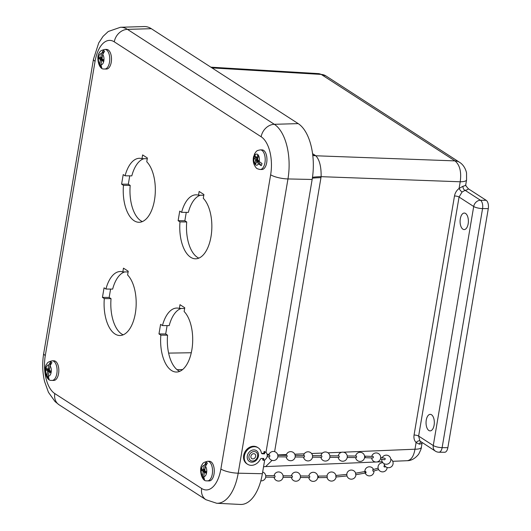 <?xml version="1.0" encoding="UTF-8"?>
<svg xmlns="http://www.w3.org/2000/svg" width="531" height="531" viewBox="0 0 531 531"><rect width="100%" height="100%" fill="white"/><g stroke="black" fill="none" stroke-linecap="round" stroke-linejoin="round"><path stroke-width="0.8" d="M414.061 435.028C413.609 438.108 414.286 440.611 416.105 442.535A3.332 1.932 134.9 0 1 419.961 441.062L418.627 436.077L459.056 197.034L462.083 192.01A3.332 0.876 53.1 0 1 459.083 188.452C456.614 190.39 455.08 192.899 454.49 195.979L414.061 435.028A3.332 0.87 -170.4 0 1 418.627 436.077L433.276 445.549L473.705 206.499A6.611 1.732 9.6 0 0 482.566 208.583L488.281 208.643A6.611 3.312 -89.4 0 0 486.204 200.32L480.489 200.267A6.611 3.312 90.6 0 1 482.566 208.583L442.131 447.633A6.611 3.312 90.6 0 1 438.925 452.213L444.646 452.266A6.611 3.312 -89.4 0 0 447.852 447.686L442.131 447.633A6.611 1.732 -170.4 0 1 433.276 445.549A6.611 5.449 -57.1 0 0 435.4 451.151A6.611 6.611 0 0 0 438.925 452.213M419.424 444.188A13.222 3.458 9.6 0 0 422.138 442.622L421.335 447.354A13.222 3.458 9.6 0 1 414.976 449.213L416.105 442.535L419.424 444.188A3.332 2.628 79.2 0 1 421.136 441.931M435.4 451.151L419.961 441.062M462.083 192.01L465.123 190.337A3.332 2.628 79.2 0 1 463.059 186.215L459.083 188.452L460.211 181.781A13.222 3.458 -170.4 0 0 466.57 179.923L466.57 179.923A13.222 3.458 -170.4 0 0 466.576 179.883M454.49 195.979A3.332 0.87 9.6 0 1 459.056 197.034L473.705 206.499A6.611 5.449 -57.1 0 1 480.489 200.267L465.123 190.337A16.554 4.328 9.6 0 0 468.369 188.79L465.939 185.883M431.517 414.751A8.264 4.142 90.6 0 1 434.265 423.917A8.264 4.142 90.6 0 1 430.103 430.88A8.264 4.142 90.6 0 1 426.041 422.576A8.264 4.142 90.6 0 1 430.263 414.353A8.264 4.142 90.6 0 1 431.517 414.751M465.561 213.449A8.264 4.142 90.6 0 1 468.315 222.615A8.264 4.142 90.6 0 1 464.154 229.571A8.264 4.142 90.6 0 1 460.092 221.274A8.264 4.142 90.6 0 1 464.313 213.05A8.264 4.142 90.6 0 1 465.561 213.449M468.369 188.79L486.204 200.32M488.281 208.643L447.852 447.686M343.398 452.186L414.976 449.213C413.729 456.302 411.16 460.131 407.257 460.702L392.708 461.306M459.813 162.466A13.222 10.905 122.9 0 0 459.647 162.36A13.222 10.905 122.9 0 0 455.001 160.893C459.826 164.942 461.565 171.905 460.211 181.781L321.122 176.67C321.295 166.734 319.529 159.771 315.839 155.775A39.659 32.935 -56.6 0 1 312.779 155.464M463.059 186.215A13.222 3.458 -170.4 0 0 465.767 184.655L466.57 179.923L466.543 173.199C466.683 173.405 465.501 166.037 459.647 162.36L325.868 75.893A13.222 10.905 122.9 0 0 321.222 74.426L455.001 160.893L315.839 155.775A83.453 20.357 11.4 0 0 315.394 155.483A39.659 32.71 -57.1 0 1 312.752 155.238M325.875 75.9L319.018 73.643L321.222 74.426L211.982 67.895M375.702 462.016L265.666 466.583L272.045 460.37M312.48 177.314A39.659 10.647 -171 0 1 321.122 176.67A84.004 67.762 121.3 0 1 320.956 177.693L274.62 451.649M268.394 455.193A39.659 10.102 -169.8 0 1 268.859 455.167M110.587 289.076L109.167 297.453L111.039 298.661A31.993 16.043 -89.4 0 0 123.192 334.829M124.778 271.918A31.993 16.043 -89.4 0 0 112.658 289.096L105.934 289.03A31.993 16.043 90.6 0 1 120.444 271.52A31.993 16.043 90.6 0 1 122.834 271.905L123.464 268.155L128.243 271.235L127.606 274.985A31.993 16.043 90.6 0 1 135.677 311.033A31.993 16.043 90.6 0 1 119.82 335.506A31.993 16.043 90.6 0 1 104.315 298.595L102.443 297.387L104.063 287.822L105.934 289.03M181.303 308.451A31.993 16.043 -89.4 0 0 169.183 325.629L162.453 325.563A31.993 16.043 90.6 0 1 176.969 308.053A31.993 16.043 90.6 0 1 179.359 308.438L179.989 304.688L184.761 307.768L184.131 311.518A31.993 16.043 90.6 0 1 192.195 347.566A31.993 16.043 90.6 0 1 176.345 372.039A31.993 16.043 90.6 0 1 160.84 335.127L158.968 333.919L160.588 324.355L162.453 325.563M167.106 325.609L165.692 333.986L167.564 335.194A31.993 16.043 -89.4 0 0 179.717 371.361M143.928 158.689A31.993 16.043 -89.4 0 0 131.807 175.867L125.084 175.801A31.993 16.043 90.6 0 1 139.6 158.291A31.993 16.043 90.6 0 1 141.983 158.669L142.62 154.919L147.392 158.006L146.755 161.756A31.993 16.043 90.6 0 1 154.826 197.804A31.993 16.043 90.6 0 1 138.969 222.277A31.993 16.043 90.6 0 1 123.464 185.359L121.592 184.151L123.212 174.593L125.084 175.801M129.737 175.847L128.323 184.217L130.195 185.425A31.993 16.043 -89.4 0 0 142.341 221.593M200.452 195.222A31.993 16.043 -89.4 0 0 188.332 212.4L181.609 212.334A31.993 16.043 90.6 0 1 196.125 194.824A31.993 16.043 90.6 0 1 198.508 195.202L199.145 191.452L203.917 194.538L203.28 198.289A31.993 16.043 90.6 0 1 211.351 234.337A31.993 16.043 90.6 0 1 195.494 258.803A31.993 16.043 90.6 0 1 179.989 221.892L178.117 220.684L179.737 211.119L181.609 212.334M186.262 212.38L184.841 220.75L186.713 221.958A31.993 16.043 -89.4 0 0 198.866 258.126M198.508 195.202L203.798 195.255M178.117 220.684L184.841 220.75M179.989 221.892L186.713 221.958M141.983 158.669L147.273 158.723M121.592 184.151L128.323 184.217M123.464 185.359L130.195 185.425M179.359 308.438L184.642 308.484M158.968 333.919L165.692 333.986M160.84 335.127L167.564 335.194M122.834 271.905L128.117 271.952M102.443 297.387L109.167 297.453M104.315 298.595L111.039 298.661M265.965 452.492L312.148 179.471A44.372 22.249 -89.4 0 0 298.21 123.623L151.322 28.687A44.372 22.249 -89.4 0 0 144.166 26.55L120.437 27.273A43.409 21.771 -89.4 0 1 127.44 29.364A13.222 10.905 122.9 0 0 114.278 41.836L261.159 136.766A30.201 15.147 90.6 0 1 270.644 174.779L220.876 469.026A13.222 3.458 9.6 0 0 238.193 473.194L287.961 178.94A13.222 3.458 -170.4 0 1 270.644 174.779M220.876 469.026A30.201 15.147 90.6 0 1 201.667 488.493A13.222 10.905 122.9 0 0 205.928 499.711L216.701 503.262L240.417 504.45A44.372 22.249 -89.4 0 0 262.374 473.718L264.723 459.826M49.051 371.999L49.748 370.751L51.003 371.561M49.509 368.826L48.122 368.813L48.766 365.009L50.677 361.823A8.881 4.454 90.6 0 1 51.932 362.633L50.02 365.826L49.376 369.622L49.575 370.419L51.036 371.361L50.777 372.875L49.224 371.899L48.918 372.337L48.275 376.14L49.104 379.353A8.881 4.454 90.6 0 1 47.85 378.543L47.02 375.324L47.664 371.527L49.396 371.547M48.294 369.808L49.748 370.751L47.465 370.731L46.005 369.788L48.294 369.808L48.387 369.257M47.465 370.731L47.664 371.527M46.005 369.788L46.257 368.275L47.81 369.251L48.122 368.813M50.677 361.823L49.562 368.421M48.965 371.946L47.85 378.543M52.277 360.801L54.016 360.821A9.81 4.918 90.6 0 1 58.835 370.678A9.81 4.918 90.6 0 1 53.823 380.435L52.084 380.422A9.81 4.918 -89.4 0 0 57.096 370.658A9.81 4.918 -89.4 0 0 52.277 360.801C48.859 361.611 47.106 362.607 47.02 363.788C43.21 366.974 45.752 381.205 51.328 380.362L52.084 380.422A9.81 4.918 -89.4 0 1 51.746 380.395M204.495 472.464L205.192 471.216L206.44 472.026M204.953 469.285L203.559 469.271L204.203 465.475L206.121 462.289A8.881 4.454 90.6 0 1 207.375 463.098L205.457 466.284L204.82 470.088L205.019 470.884L206.473 471.827L206.22 473.333L204.667 472.364L204.355 472.802L203.718 476.599L204.548 479.818A8.881 4.454 90.6 0 1 203.293 479.002L202.457 475.789L203.101 471.993L204.84 472.006M203.731 470.274L205.192 471.216L202.902 471.189L201.448 470.254L203.731 470.274L203.824 469.716M202.902 471.189L203.101 471.993M201.448 470.254L201.7 468.74L203.254 469.716L203.559 469.271M206.121 462.289L204.999 468.886M204.408 472.404L203.293 479.002M207.714 461.266L209.453 461.28A9.81 4.918 90.6 0 1 214.278 471.136A9.81 4.918 90.6 0 1 209.26 480.9L207.521 480.88A9.81 4.918 -89.4 0 0 212.539 471.123A9.81 4.918 -89.4 0 0 207.714 461.266C204.302 462.07 202.55 463.072 202.457 464.253C198.654 467.433 201.189 481.663 206.765 480.827L207.521 480.88A9.81 4.918 -89.4 0 1 207.19 480.86M257.502 157.873L256.858 159.718L257.402 159.957L255.663 159.944L254.86 163.362L255.816 163.369M258.239 160.236L258.026 160.847L257.402 159.957M255.736 160.82L258.026 160.847L257.82 161.444M254.774 153.638L254.78 155.51L256.599 157.86L257.747 155.045L258.398 155.935L257.595 159.353L259.234 161.597L261.989 163.495A8.881 4.454 90.6 0 1 261.232 165.685L258.478 163.787L256.831 161.543L258.464 161.557M255.663 159.944L254.017 157.7L253.645 156.406L254.01 155.829A8.881 4.454 90.6 0 1 254.382 154.594M254.86 163.362L255.511 164.252L256.831 161.543M261.232 165.685L258.378 161.796L258.703 160.866M254.01 155.829L256.858 159.718M262.122 149.895A9.81 4.918 90.6 0 1 266.947 159.751A9.81 4.918 90.6 0 1 261.929 169.508L260.19 169.495A9.81 4.918 -89.4 0 0 265.208 159.731A9.81 4.918 -89.4 0 0 260.382 149.875L262.122 149.895M101.72 60.607L102.417 59.359L103.664 60.169M102.178 57.434L100.79 57.421L101.434 53.618L103.346 50.432A8.881 4.454 90.6 0 1 104.6 51.248L102.689 54.434L102.045 58.231L102.244 59.027L103.698 59.97L103.445 61.483L101.892 60.507L101.587 60.952L100.943 64.749L101.773 67.961A8.881 4.454 90.6 0 1 100.518 67.152L99.689 63.939L100.326 60.136L102.065 60.156M100.963 58.417L102.417 59.359L100.127 59.339L98.673 58.397L100.963 58.417L101.056 57.866M100.127 59.339L100.326 60.136M98.673 58.397L98.925 56.89L100.478 57.859L100.79 57.421M103.346 50.432L102.231 57.029M101.633 60.554L100.518 67.152M104.946 49.41L106.678 49.429A9.81 4.918 90.6 0 1 111.503 59.286A9.81 4.918 90.6 0 1 106.492 69.043L104.753 69.03A9.81 4.918 -89.4 0 0 109.764 59.266A9.81 4.918 -89.4 0 0 104.946 49.41C101.527 50.219 99.775 51.215 99.689 52.403C95.879 55.582 98.421 69.813 103.99 68.97L104.753 69.03A9.81 4.918 -89.4 0 1 104.415 69.003M257.98 452.432A6.452 5.323 -57.1 0 1 258.551 455.147A6.452 5.323 -57.1 0 1 254.389 461.578A6.452 5.323 -57.1 0 1 247.765 459.64A6.452 5.323 -57.1 0 1 250.393 451.065A6.452 5.323 -57.1 0 1 257.98 452.432M255.464 454.768A2.748 2.263 -57.1 0 1 254.807 458.021A2.748 2.263 -57.1 0 1 251.794 458.611A2.748 2.263 -57.1 0 1 251.11 457.841A2.748 2.263 -57.1 0 1 251.767 454.589A2.748 2.263 -57.1 0 1 254.78 453.998A2.748 2.263 -57.1 0 1 255.464 454.768M265.699 475.603L274.693 475.696A0.77 0.385 90.6 0 1 275.071 476.466A0.77 0.385 90.6 0 1 274.68 477.23L265.686 477.137M283.056 475.776L292.043 475.862A0.77 0.385 90.6 0 1 292.422 476.632A0.77 0.385 90.6 0 1 292.03 477.396L283.036 477.309M300.407 475.942L309.4 476.035A0.77 0.385 90.6 0 1 309.772 476.805A0.77 0.385 90.6 0 1 309.381 477.568L300.393 477.475M318.009 476.115L327.162 475.975L327.235 477.508L317.996 477.648A0.77 0.385 -89.4 0 0 318.388 476.884A0.77 0.385 -89.4 0 0 318.009 476.115L317.757 476.115M335.791 476.4L335.864 475.484L335.791 476.4M335.864 475.484L346.829 474.422L346.889 475.61A4.547 4.547 0 0 0 355.876 474.727M365.852 472.922L355.757 474.747L355.531 473.227L365.527 471.422L365.852 472.915L366.111 472.251L365.527 471.422M378.656 469.583L373.067 471.229L372.689 469.743L378.118 468.143M385.652 466.663L384.955 467.041C383.959 466.975 383.727 466.517 384.265 465.667L384.636 465.475M380.7 457.344L384.902 458.353L385.373 458.957L384.417 459.806L380.488 458.864M364.817 457.669A0.77 0.385 90.6 0 0 365.202 456.74A0.77 0.385 90.6 0 0 364.83 456.136L373.034 456.448L373.505 457.058L372.915 457.974L364.565 457.662M347.228 455.963L356.221 456.049A0.77 0.385 90.6 0 1 356.586 456.653A0.77 0.385 90.6 0 1 356.201 457.583L347.214 457.496M329.877 455.79L338.864 455.877A0.77 0.385 90.6 0 1 339.236 456.487A0.77 0.385 90.6 0 1 338.851 457.417L329.857 457.324M312.52 455.625L321.514 455.711A0.77 0.385 90.6 0 1 321.886 456.315A0.77 0.385 90.6 0 1 321.501 457.244L312.507 457.158M295.17 455.452L304.163 455.538A0.77 0.385 90.6 0 1 304.529 456.149A0.77 0.385 90.6 0 1 304.144 457.072L295.156 456.985M277.819 455.279L286.806 455.372A0.77 0.385 90.6 0 1 287.178 455.976A0.77 0.385 90.6 0 1 286.793 456.906L277.799 456.819M267.259 455.18L269.456 455.2A0.77 0.385 90.6 0 1 269.828 455.804A0.77 0.385 90.6 0 1 269.443 456.733L267.073 456.713M265.732 452.319L265.002 451.848A4.547 3.75 122.9 0 0 264.126 451.456L264.856 451.927A4.547 3.75 -57.1 0 1 265.732 452.319A4.547 3.75 -57.1 0 1 267.193 456.175A4.547 3.75 -57.1 0 1 263.429 460.364L262.699 459.892L262.945 458.459M264.126 451.456L263.807 453.355L261.776 453.335A1.653 1.361 -57.1 0 1 261.557 453.315M258.185 447.819L257.455 447.348A9.784 8.065 122.9 0 0 245.368 451.184A9.784 8.065 122.9 0 0 246.835 463.782L247.565 464.253A9.784 8.065 -57.1 0 1 246.099 451.655A9.784 8.065 -57.1 0 1 258.185 447.819A9.784 8.065 -57.1 0 1 261.338 452.784A1.653 1.361 122.9 0 0 262.506 453.806L264.538 453.826L264.856 451.927M263.429 460.364L263.754 458.465L261.717 458.445A1.653 1.361 122.9 0 0 260.21 459.448A9.784 8.065 -57.1 0 1 247.565 464.253M263.807 453.355L264.538 453.826M341.705 452.253L328.039 452.824M322.43 453.056L311.584 453.507M304.256 453.813L294.778 454.204M286.435 454.549L277.74 454.914M191.293 352.75L168.626 353.108M177.029 369.669L182.611 369.583M312.347 178.204A39.659 10.374 -170.4 0 1 320.956 177.693M315.394 155.483L312.553 153.651M267.146 454.37A39.659 10.374 -170.4 0 1 269.151 454.204M312.148 179.471L287.961 178.94A43.409 21.771 -89.4 0 0 274.321 124.3A13.222 10.905 122.9 0 0 261.159 136.766M216.701 503.262A43.409 21.771 -89.4 0 0 238.193 473.194L262.374 473.718M298.21 123.623L274.321 124.3L127.44 29.364L151.322 28.687M201.667 488.493L54.786 393.564A13.222 10.905 122.9 0 0 59.047 404.775L205.928 499.711M54.786 393.564A30.201 15.147 90.6 0 1 45.301 355.551A13.222 3.458 -170.4 0 1 43.701 353.46L93.469 59.206A13.222 3.458 9.6 0 0 95.069 61.304A30.201 15.147 90.6 0 1 114.278 41.836M45.301 355.551L95.069 61.304M49.224 371.899L50.936 371.919L49.323 371.932M47.02 375.324A5.582 2.801 90.6 0 1 45.872 368.859A5.582 2.801 90.6 0 1 48.766 365.009M50.02 365.826A5.582 2.801 90.6 0 1 51.168 372.291A5.582 2.801 90.6 0 1 48.275 376.14M49.443 369.237L47.909 369.224M206.373 472.411L204.76 472.391M202.457 475.789A5.582 2.801 90.6 0 1 201.309 469.324A5.582 2.801 90.6 0 1 204.203 465.475M205.457 466.284A5.582 2.801 90.6 0 1 206.612 472.749A5.582 2.801 90.6 0 1 203.718 476.599M204.88 469.696L203.353 469.683M256.865 157.581L257.82 157.594M254.78 155.51A5.582 2.801 90.6 0 1 258.232 155.032A5.582 2.801 90.6 0 1 259.234 161.597M258.478 163.787A5.582 2.801 90.6 0 1 255.026 164.265A5.582 2.801 90.6 0 1 254.017 157.7M103.605 60.554L101.985 60.541M99.689 63.939A5.582 2.801 90.6 0 1 98.534 57.474A5.582 2.801 90.6 0 1 101.434 53.618M102.689 54.434A5.582 2.801 90.6 0 1 103.837 60.899A5.582 2.801 90.6 0 1 100.943 64.749M102.111 57.846L100.578 57.833M249.351 459.083A4.971 4.102 -57.1 0 1 253.599 451.596A4.971 4.102 -57.1 0 1 256.911 458.233A4.971 4.102 -57.1 0 1 249.351 459.083M261.776 453.335L262.506 453.806M465.767 184.655L465.959 185.923M421.335 447.354C421.601 447.898 420.691 450.208 418.601 454.29C415.069 458.552 411.293 460.696 407.257 460.702M382.22 461.744L376.977 461.963M265.673 466.583L263.555 466.762M319.018 73.643L210.867 67.171M93.469 59.206L98.726 42.931L103.041 36.387L108.264 31.502L120.437 27.273M43.701 353.46C42.141 362.992 42.434 372.331 44.564 381.47L48.44 392.296L55.051 401.575L59.047 404.775M49.436 369.264L47.81 369.251M206.38 472.378L204.667 472.364M204.88 469.729L203.254 469.716M256.599 157.86L257.727 157.873M256.659 161.437L258.497 161.451M254.468 154.017C256.772 150.651 256.413 150.658 260.382 149.875M253.639 156.406L253.526 156.93C252.676 161.066 253.566 164.703 256.201 167.849C256.446 168.473 257.774 169.017 260.19 169.495M103.605 60.527L101.892 60.507M102.105 57.872L100.478 57.859M258.551 455.147C258.172 458.286 256.785 460.43 254.389 461.578M260.814 480.86A4.547 4.547 0 0 0 262.666 472.019M274.076 477.223A4.547 4.547 0 0 0 283.103 476.798A4.547 4.547 0 0 0 279.12 471.986A4.547 4.547 0 0 0 274.089 475.69M291.426 477.389A4.547 4.547 0 0 0 300.453 476.971A4.547 4.547 0 0 0 296.471 472.152A4.547 4.547 0 0 0 291.439 475.856M308.776 477.561A4.547 4.547 0 0 0 317.803 477.137A4.547 4.547 0 0 0 313.828 472.325A4.547 4.547 0 0 0 308.796 476.028M327.076 477.515A4.547 4.547 0 0 0 336.063 476.553A4.547 4.547 0 0 0 331.802 471.999A4.547 4.547 0 0 0 327.003 475.982M347.022 475.942L335.97 477.017M355.651 473.207A4.547 4.547 0 0 0 346.783 474.78M373.565 469.51A4.547 4.547 0 0 0 367.83 467.081A4.547 4.547 0 0 0 365.056 472.656A4.547 4.547 0 0 0 373.943 470.997M382.917 462.76A4.547 4.547 0 0 0 378.099 468.043A4.547 4.547 0 0 0 387.132 467.492M384.039 463.656A4.547 4.547 0 0 0 391.055 466.975A4.547 4.547 0 0 0 390.809 459.215M381.776 459.116A4.547 4.547 0 0 0 390.391 461.651A4.547 4.547 0 0 0 388.287 455.618A4.547 4.547 0 0 0 382.227 457.642M371.627 457.888A4.547 4.547 0 0 0 380.647 458.18A4.547 4.547 0 0 0 377.07 453.029A4.547 4.547 0 0 0 371.746 456.361M355.597 457.576A4.547 4.547 0 0 0 364.631 457.158A4.547 4.547 0 0 0 360.649 452.339A4.547 4.547 0 0 0 355.617 456.043M338.247 457.41A4.547 4.547 0 0 0 347.274 456.985A4.547 4.547 0 0 0 343.291 452.173A4.547 4.547 0 0 0 338.26 455.877M320.897 457.237A4.547 4.547 0 0 0 329.924 456.813A4.547 4.547 0 0 0 325.941 452A4.547 4.547 0 0 0 320.91 455.704M303.54 457.065A4.547 4.547 0 0 0 312.573 456.647A4.547 4.547 0 0 0 308.591 451.835A4.547 4.547 0 0 0 303.559 455.532M286.189 456.899A4.547 4.547 0 0 0 295.216 456.474A4.547 4.547 0 0 0 291.234 451.662A4.547 4.547 0 0 0 286.202 455.366M268.839 456.726A4.547 4.547 0 0 0 277.866 456.308A4.547 4.547 0 0 0 273.883 451.489A4.547 4.547 0 0 0 268.852 455.193"/></g></svg>
